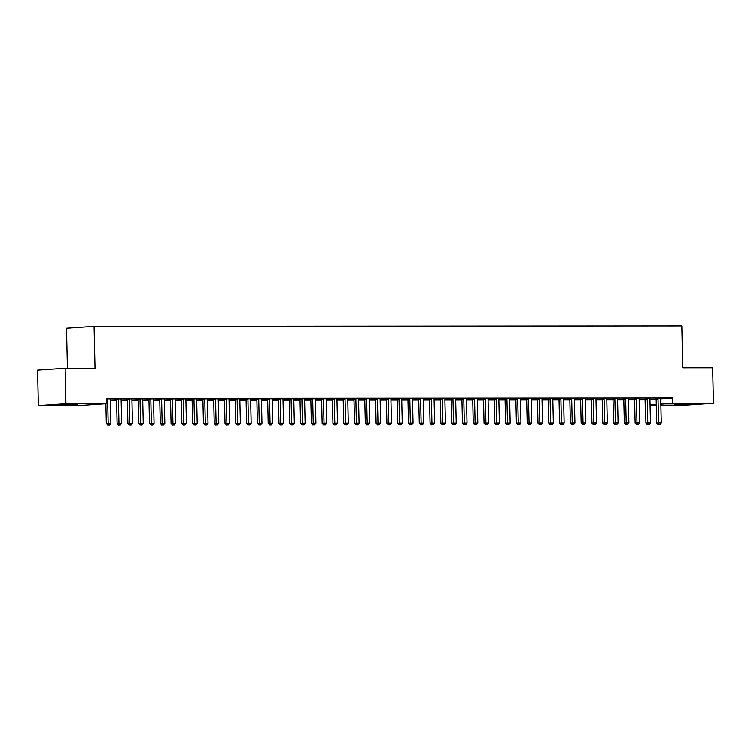 <?xml version="1.0" encoding="UTF-8"?>
<svg xmlns="http://www.w3.org/2000/svg" width="751" height="751" viewBox="0 0 751 751"><rect width="100%" height="100%" fill="white"/><g stroke="black" fill="none" stroke-linecap="round" stroke-linejoin="round"><path stroke-width="1.13" d="M72.95 404.216L77.362 404.385L71.889 404.798L56.907 404.845L72.95 404.216M690.479 403.766L694.891 403.935L689.427 404.348L674.436 404.404L690.479 403.766M110.341 400.274L116.574 400.274M121.136 400.274L127.37 400.264M131.932 400.264L138.156 400.255M142.718 400.255L148.951 400.245M153.514 400.245L159.747 400.245M164.309 400.236L170.533 400.236M175.096 400.227L181.329 400.227M185.891 400.227L192.115 400.217M196.687 400.217L202.911 400.208M207.473 400.208L213.706 400.199M218.269 400.199L224.493 400.199M229.055 400.189L235.288 400.189M239.851 400.18L246.084 400.18M250.646 400.18L256.87 400.17M261.432 400.17L267.666 400.161M272.228 400.161L278.461 400.152M283.024 400.152L289.248 400.152M293.81 400.142L300.043 400.142M304.606 400.133L310.83 400.133M315.401 400.133L321.625 400.123M326.187 400.123L332.421 400.114M336.983 400.114L343.207 400.105M347.769 400.105L354.003 400.105M358.565 400.095L364.798 400.095M369.361 400.086L375.584 400.086M380.147 400.086L386.38 400.076M390.942 400.076L397.176 400.067M401.738 400.067L407.962 400.058M412.524 400.058L418.758 400.058M423.32 400.048L429.544 400.048M434.116 400.039L440.339 400.039M444.902 400.039L451.135 400.03M455.697 400.03L461.921 400.02M466.493 400.02L472.717 400.011M477.279 400.011L483.513 400.011M488.075 400.001L494.299 400.001M498.861 399.992L505.094 399.992M509.657 399.992L515.89 399.983M520.452 399.983L526.676 399.973M531.239 399.973L537.472 399.964M542.034 399.964L548.258 399.964M552.83 399.954L559.054 399.954M563.616 399.945L569.849 399.945M574.412 399.945L580.636 399.936M585.207 399.936L591.431 399.926M595.994 399.926L602.227 399.917M606.789 399.917L613.013 399.917M617.575 399.907L623.809 399.907M628.371 399.898L634.604 399.898M639.167 399.898L645.081 399.889L645.203 405.136M79.043 405.54L38.357 405.568L65.919 403.681L106.604 403.644L79.043 405.54M65.919 403.681L65.112 368.29L37.55 370.187L38.357 405.568M67.402 368.29L66.492 328.215L94.053 326.328L681.805 325.896L682.753 367.84L712.643 367.821L713.45 403.212L685.888 405.108L660.871 405.118M656.308 405.127L650.075 405.127M121.211 398.884L116.405 398.894M127.36 399.898L121.343 399.898L127.351 399.767M142.793 398.865L137.987 398.875M148.942 399.879L142.925 399.889L148.942 399.757M164.375 398.856L159.569 398.856M170.524 399.87L164.507 399.87L170.524 399.739M185.957 398.837L181.151 398.847M192.115 399.851L186.088 399.851L192.106 399.72M207.548 398.819L202.742 398.828M213.697 399.832L207.68 399.842L213.697 399.71M229.13 398.809L224.324 398.819M235.279 399.823L229.262 399.823L235.279 399.692M250.712 398.79L245.906 398.8M256.861 399.804L250.843 399.804L256.861 399.673M272.303 398.772L267.487 398.781M278.452 399.785L272.435 399.795L278.443 399.663M293.885 398.762L289.079 398.772M300.034 399.776L294.017 399.776L300.034 399.645M315.467 398.743L310.661 398.753M321.616 399.757L315.598 399.757L321.616 399.626M337.049 398.725L332.242 398.734M343.198 399.739L337.18 399.748L343.198 399.616M358.64 398.715L353.834 398.725M364.789 399.729L358.771 399.729L364.779 399.598M380.222 398.697L375.416 398.706M386.371 399.71L380.353 399.71L386.371 399.579M401.804 398.678L396.997 398.687M407.953 399.692L401.935 399.701L407.953 399.57M423.386 398.668L418.579 398.678M429.544 399.682L423.517 399.682L429.534 399.551M444.977 398.65L440.17 398.659M451.126 399.663L445.108 399.663L451.126 399.532M466.559 398.631L461.752 398.64M472.708 399.645L466.69 399.654L472.708 399.523M488.141 398.621L483.334 398.631M494.289 399.635L488.272 399.635L494.289 399.504M509.732 398.603L504.925 398.612M515.881 399.616L509.863 399.616L515.871 399.494M531.314 398.584L526.507 398.593M537.463 399.598L531.445 399.607L537.463 399.476M552.896 398.574L548.089 398.584M559.044 399.588L553.027 399.588L559.044 399.457M574.477 398.556L569.671 398.565M580.636 399.57L574.609 399.57L580.626 399.448M596.069 398.537L591.262 398.546M602.218 399.551L596.2 399.56L602.208 399.429M617.651 398.528L612.844 398.537M623.799 399.541L617.782 399.541L623.799 399.41M639.232 398.509L634.426 398.518M645.381 399.523L639.364 399.523L645.381 399.401M660.814 398.49L656.008 398.499M649.953 399.56L656.167 399.128M660.739 398.819L672.643 397.992L106.482 398.405L106.604 403.644M650.028 398.499L645.222 398.509M634.595 399.532L628.578 399.532L634.586 399.401M628.446 398.518L623.64 398.528M613.004 399.551L606.986 399.551L613.004 399.419M606.855 398.528L602.049 398.537M591.422 399.56L585.404 399.57L591.422 399.438M585.273 398.546L580.467 398.556M569.84 399.579L563.823 399.579L569.84 399.448M563.691 398.565L558.885 398.574M548.258 399.588L542.231 399.598L548.249 399.466M542.1 398.574L537.294 398.584M526.667 399.607L520.65 399.616L526.667 399.485M520.518 398.593L515.712 398.603M505.085 399.626L499.068 399.626L505.085 399.494M498.936 398.612L494.13 398.621M483.503 399.635L477.486 399.645L483.494 399.513M477.354 398.621L472.548 398.631M461.921 399.654L455.895 399.663L461.912 399.532M455.763 398.64L450.957 398.65M440.33 399.673L434.313 399.673L440.33 399.541M434.181 398.659L429.375 398.668M418.748 399.682L412.731 399.692L418.748 399.56M412.599 398.668L407.793 398.678M397.166 399.701L391.149 399.71L397.157 399.579M391.018 398.687L386.202 398.697M375.575 399.72L369.558 399.72L375.575 399.588M369.426 398.706L364.62 398.715M353.993 399.729L347.976 399.739L353.993 399.607M347.844 398.715L343.038 398.725M332.411 399.748L326.394 399.757L332.411 399.626M326.263 398.734L321.456 398.743M310.83 399.767L304.803 399.767L310.82 399.635M304.671 398.753L299.865 398.762M289.238 399.776L283.221 399.785L289.238 399.654M283.089 398.762L278.283 398.772M267.656 399.795L261.639 399.804L267.656 399.673M261.508 398.781L256.701 398.79M246.075 399.814L240.057 399.814L246.065 399.682M239.926 398.8L235.119 398.809M224.483 399.823L218.466 399.832L224.483 399.701M218.334 398.809L213.528 398.819M202.901 399.842L196.884 399.851L202.901 399.72M196.753 398.828L191.946 398.837M181.32 399.861L175.302 399.861L181.32 399.729M175.171 398.847L170.364 398.856M159.738 399.87L153.72 399.879L159.728 399.748M153.589 398.856L148.773 398.865M138.146 399.889L132.129 399.898L138.146 399.767M131.998 398.875L127.191 398.884M116.565 399.907L110.547 399.907L116.565 399.776M110.416 398.894L106.492 398.772M672.643 397.992L672.765 403.24L713.45 403.212M65.112 368.29L95.011 368.262L94.053 326.328M650.066 404.798L656.29 404.367M660.842 404.057L672.765 403.24M658.036 399.053L656.167 399.185L656.712 423.038L658.571 422.907L658.036 399.053A1.314 1.08 86.1 0 0 657.942 398.565L657.876 398.377M658.862 424.653L659.941 424.653L658.862 424.653L658.571 422.907L661.274 422.907L660.73 399.053A1.314 1.08 86.1 0 1 660.796 398.565L660.852 398.368M656.167 399.185A1.314 1.08 86.1 0 0 656.083 398.697L655.97 398.387M656.712 423.038L658.12 424.7M659.941 424.653L661.274 422.907M647.24 399.063L645.381 399.194L645.916 423.048L647.784 422.916L647.24 399.063A1.314 1.08 86.1 0 0 647.146 398.574L647.08 398.377M648.066 424.662L649.146 424.662L648.066 424.662L647.784 422.916L650.479 422.916L649.934 399.063A1.314 1.08 86.1 0 1 650 398.574L650.066 398.377M645.381 399.194A1.314 1.08 86.1 0 0 645.287 398.706L645.175 398.396M645.916 423.048L647.324 424.709M649.146 424.662L650.479 422.916M636.444 399.072L634.586 399.203L635.13 423.057L636.989 422.926L636.444 399.072A1.314 1.08 86.1 0 0 636.36 398.584L636.294 398.387M637.28 424.672L638.359 424.662L637.28 424.672L636.989 422.926L639.683 422.926L639.148 399.072A1.314 1.08 86.1 0 1 639.214 398.584L639.27 398.387M634.586 399.203A1.314 1.08 86.1 0 0 634.492 398.706L634.388 398.405M635.13 423.057L636.529 424.719M638.359 424.662L639.683 422.926M625.658 399.081L623.79 399.203L624.334 423.057L626.193 422.935L625.658 399.081A1.314 1.08 86.1 0 0 625.564 398.593L625.499 398.396M626.484 424.672L627.564 424.672L626.484 424.672L626.193 422.935L628.897 422.935L628.352 399.081A1.314 1.08 86.1 0 1 628.418 398.584L628.484 398.396M623.79 399.203A1.314 1.08 86.1 0 0 623.705 398.715L623.593 398.405M624.334 423.057L625.743 424.728M627.564 424.672L628.897 422.935M614.862 399.091L613.004 399.213L613.539 423.066L615.407 422.944L614.862 399.091A1.314 1.08 86.1 0 0 614.778 398.593L614.703 398.405M615.698 424.681L616.768 424.681L615.698 424.681L615.407 422.944L618.101 422.935L617.557 399.081A1.314 1.08 86.1 0 1 617.632 398.593L617.688 398.405M613.004 399.213A1.314 1.08 86.1 0 0 612.91 398.725L612.797 398.415M613.539 423.066L614.947 424.737M616.768 424.681L618.101 422.935M604.067 399.091L602.208 399.222L602.753 423.076L604.611 422.954L604.067 399.091A1.314 1.08 86.1 0 0 603.982 398.603L603.917 398.415M604.902 424.69L605.982 424.69L604.902 424.69L604.611 422.954L607.306 422.944L606.77 399.091A1.314 1.08 86.1 0 1 606.836 398.603L606.892 398.415M602.208 399.222A1.314 1.08 86.1 0 0 602.114 398.734L602.011 398.424M602.753 423.076L604.161 424.747M605.982 424.69L607.306 422.944M593.281 399.1L591.413 399.232L591.957 423.085L593.816 422.954L593.281 399.1A1.314 1.08 86.1 0 0 593.187 398.612L593.121 398.424M594.107 424.7L595.186 424.7L594.107 424.7L593.816 422.954L596.519 422.954L595.975 399.1A1.314 1.08 86.1 0 1 596.041 398.612L596.106 398.415M591.413 399.232A1.314 1.08 86.1 0 0 591.328 398.743L591.215 398.434M591.957 423.085L593.365 424.747M595.186 424.7L596.519 422.954M582.485 399.11L580.626 399.241L581.161 423.095L583.029 422.963L582.485 399.11A1.314 1.08 86.1 0 0 582.4 398.621L582.325 398.424M583.32 424.709L584.4 424.709L583.32 424.709L583.029 422.963L585.724 422.963L585.189 399.11A1.314 1.08 86.1 0 1 585.254 398.621L585.311 398.424M580.626 399.241A1.314 1.08 86.1 0 0 580.532 398.753L580.429 398.443M581.161 423.095L582.569 424.756M584.4 424.709L585.724 422.963M571.689 399.119L569.831 399.25L570.375 423.104L572.234 422.973L571.689 399.119A1.314 1.08 86.1 0 0 571.605 398.631L571.539 398.434M572.525 424.719L573.604 424.709L572.525 424.719L572.234 422.973L574.937 422.973L574.393 399.119A1.314 1.08 86.1 0 1 574.459 398.631L574.515 398.434M569.831 399.25A1.314 1.08 86.1 0 0 569.746 398.753L569.633 398.452M570.375 423.104L571.783 424.766M573.604 424.709L574.937 422.973M560.903 399.128L559.035 399.25L559.579 423.104L561.438 422.982L560.903 399.128A1.314 1.08 86.1 0 0 560.809 398.64L560.744 398.443M561.729 424.719L562.809 424.719L561.729 424.719L561.438 422.982L564.142 422.982L563.597 399.119A1.314 1.08 86.1 0 1 563.663 398.631L563.729 398.443M559.035 399.25A1.314 1.08 86.1 0 0 558.951 398.762L558.838 398.452M559.579 423.104L560.988 424.775M562.809 424.719L564.142 422.982M550.107 399.138L548.249 399.26L548.784 423.113L550.652 422.991L550.107 399.138A1.314 1.08 86.1 0 0 550.023 398.64L549.948 398.452M550.943 424.728L552.023 424.728L550.943 424.728L550.652 422.991L553.346 422.982L552.811 399.128A1.314 1.08 86.1 0 1 552.877 398.64L552.933 398.452M548.249 399.26A1.314 1.08 86.1 0 0 548.155 398.772L548.052 398.462M548.784 423.113L550.192 424.784M552.023 424.728L553.346 422.982M539.321 399.138L537.453 399.269L537.998 423.123L539.856 423.001L539.321 399.138A1.314 1.08 86.1 0 0 539.227 398.65L539.162 398.462M540.147 424.737L541.227 424.737L540.147 424.737L539.856 423.001L542.56 422.991L542.015 399.138A1.314 1.08 86.1 0 1 542.081 398.65L542.138 398.462M537.453 399.269A1.314 1.08 86.1 0 0 537.369 398.781L537.256 398.471M537.998 423.123L539.406 424.784M541.227 424.737L542.56 422.991M528.526 399.147L526.667 399.279L527.202 423.132L529.07 423.001L528.526 399.147A1.314 1.08 86.1 0 0 528.432 398.659L528.366 398.471M529.352 424.747L530.431 424.747L529.352 424.747L529.07 423.001L531.764 423.001L531.22 399.147A1.314 1.08 86.1 0 1 531.286 398.659L531.351 398.462M526.667 399.279A1.314 1.08 86.1 0 0 526.573 398.79L526.46 398.481M527.202 423.132L528.61 424.794M530.431 424.747L531.764 423.001M517.73 399.156L515.871 399.288L516.416 423.142L518.274 423.01L517.73 399.156A1.314 1.08 86.1 0 0 517.646 398.668L517.58 398.471M518.565 424.756L519.645 424.756L518.565 424.756L518.274 423.01L520.969 423.01L520.434 399.156A1.314 1.08 86.1 0 1 520.499 398.668L520.556 398.471M515.871 399.288A1.314 1.08 86.1 0 0 515.777 398.8L515.674 398.49M516.416 423.142L517.814 424.803M519.645 424.756L520.969 423.01M506.944 399.166L505.076 399.288L505.62 423.151L507.479 423.02L506.944 399.166A1.314 1.08 86.1 0 0 506.85 398.678L506.784 398.481M507.77 424.766L508.849 424.756L507.77 424.766L507.479 423.02L510.182 423.02L509.638 399.166A1.314 1.08 86.1 0 1 509.704 398.678L509.769 398.481M505.076 399.288A1.314 1.08 86.1 0 0 504.991 398.8L504.879 398.499M505.62 423.151L507.028 424.813M508.849 424.756L510.182 423.02M496.148 399.175L494.289 399.297L494.825 423.151L496.693 423.029L496.148 399.175A1.314 1.08 86.1 0 0 496.064 398.687L495.989 398.49M496.974 424.766L498.054 424.766L496.974 424.766L496.693 423.029L499.387 423.029L498.842 399.166A1.314 1.08 86.1 0 1 498.917 398.678L498.974 398.49M494.289 399.297A1.314 1.08 86.1 0 0 494.196 398.809L494.083 398.499M494.825 423.151L496.233 424.822M498.054 424.766L499.387 423.029M485.353 399.185L483.494 399.307L484.038 423.16L485.897 423.038L485.353 399.185A1.314 1.08 86.1 0 0 485.268 398.687L485.202 398.499M486.188 424.775L487.268 424.775L486.188 424.775L485.897 423.038L488.591 423.029L488.056 399.175A1.314 1.08 86.1 0 1 488.122 398.687L488.178 398.499M483.494 399.307A1.314 1.08 86.1 0 0 483.4 398.819L483.297 398.509M484.038 423.16L485.446 424.831M487.268 424.775L488.591 423.029M474.566 399.185L472.698 399.316L473.243 423.17L475.101 423.038L474.566 399.185A1.314 1.08 86.1 0 0 474.472 398.697L474.407 398.509M475.392 424.784L476.472 424.784L475.392 424.784L475.101 423.038L477.805 423.038L477.26 399.185A1.314 1.08 86.1 0 1 477.326 398.697L477.392 398.509M472.698 399.316A1.314 1.08 86.1 0 0 472.614 398.828L472.501 398.518M473.243 423.17L474.651 424.831M476.472 424.784L477.805 423.038M463.771 399.194L461.912 399.325L462.447 423.179L464.315 423.048L463.771 399.194A1.314 1.08 86.1 0 0 463.686 398.706L463.611 398.518M464.606 424.794L465.686 424.794L464.606 424.794L464.315 423.048L467.009 423.048L466.474 399.194A1.314 1.08 86.1 0 1 466.54 398.706L466.596 398.509M461.912 399.325A1.314 1.08 86.1 0 0 461.818 398.837L461.715 398.528M462.447 423.179L463.855 424.841M465.686 424.794L467.009 423.048M452.975 399.203L451.116 399.335L451.661 423.188L453.52 423.057L452.975 399.203A1.314 1.08 86.1 0 0 452.891 398.715L452.825 398.518M453.811 424.803L454.89 424.803L453.811 424.803L453.52 423.057L456.223 423.057L455.679 399.203A1.314 1.08 86.1 0 1 455.744 398.715L455.801 398.518M451.116 399.335A1.314 1.08 86.1 0 0 451.032 398.847L450.919 398.537M451.661 423.188L453.069 424.85M454.89 424.803L456.223 423.057M442.189 399.213L440.321 399.335L440.865 423.198L442.724 423.066L442.189 399.213A1.314 1.08 86.1 0 0 442.095 398.725L442.029 398.528M443.015 424.813L444.094 424.803L443.015 424.813L442.724 423.066L445.427 423.066L444.883 399.213A1.314 1.08 86.1 0 1 444.949 398.725L445.014 398.528M440.321 399.335A1.314 1.08 86.1 0 0 440.236 398.847L440.124 398.546M440.865 423.198L442.273 424.859M444.094 424.803L445.427 423.066M431.393 399.222L429.534 399.344L430.07 423.198L431.938 423.076L431.393 399.222A1.314 1.08 86.1 0 0 431.309 398.734L431.234 398.537M432.229 424.813L433.308 424.813L432.229 424.813L431.938 423.076L434.632 423.076L434.097 399.213A1.314 1.08 86.1 0 1 434.162 398.725L434.219 398.537M429.534 399.344A1.314 1.08 86.1 0 0 429.441 398.856L429.337 398.546M430.07 423.198L431.478 424.869M433.308 424.813L434.632 423.076M420.607 399.232L418.739 399.354L419.283 423.207L421.142 423.085L420.607 399.232A1.314 1.08 86.1 0 0 420.513 398.734L420.447 398.546M421.433 424.822L422.513 424.822L421.433 424.822L421.142 423.085L423.846 423.076L423.301 399.222A1.314 1.08 86.1 0 1 423.367 398.734L423.423 398.546M418.739 399.354A1.314 1.08 86.1 0 0 418.654 398.865L418.542 398.556M419.283 423.207L420.691 424.878M422.513 424.822L423.846 423.076M409.811 399.232L407.953 399.363L408.488 423.217L410.356 423.085L409.811 399.232A1.314 1.08 86.1 0 0 409.717 398.743L409.652 398.556M410.637 424.831L411.717 424.831L410.637 424.831L410.356 423.085L413.05 423.085L412.506 399.232A1.314 1.08 86.1 0 1 412.571 398.743L412.637 398.556M407.953 399.363A1.314 1.08 86.1 0 0 407.859 398.875L407.746 398.565M408.488 423.217L409.896 424.878M411.717 424.831L413.05 423.085M399.016 399.241L397.157 399.372L397.701 423.226L399.56 423.095L399.016 399.241A1.314 1.08 86.1 0 0 398.931 398.753L398.865 398.565M399.851 424.841L400.931 424.841L399.851 424.841L399.56 423.095L402.254 423.095L401.719 399.241A1.314 1.08 86.1 0 1 401.785 398.753L401.841 398.556M397.157 399.372A1.314 1.08 86.1 0 0 397.063 398.884L396.96 398.574M397.701 423.226L399.1 424.888M400.931 424.841L402.254 423.095M388.229 399.25L386.361 399.382L386.906 423.235L388.765 423.104L388.229 399.25A1.314 1.08 86.1 0 0 388.136 398.762L388.07 398.565M389.056 424.85L390.135 424.85L389.056 424.85L388.765 423.104L391.468 423.104L390.924 399.25A1.314 1.08 86.1 0 1 390.989 398.762L391.046 398.565M386.361 399.382A1.314 1.08 86.1 0 0 386.277 398.894L386.164 398.584M386.906 423.235L388.314 424.897M390.135 424.85L391.468 423.104M377.434 399.26L375.575 399.382L376.11 423.245L377.978 423.113L377.434 399.26A1.314 1.08 86.1 0 0 377.349 398.772L377.274 398.574M378.26 424.859L379.339 424.85L378.26 424.859L377.978 423.113L380.673 423.113L380.128 399.26A1.314 1.08 86.1 0 1 380.203 398.762L380.259 398.574M375.575 399.382A1.314 1.08 86.1 0 0 375.481 398.894L375.369 398.593M376.11 423.245L377.518 424.906M379.339 424.85L380.673 423.113M366.638 399.269L364.779 399.391L365.324 423.245L367.183 423.123L366.638 399.269A1.314 1.08 86.1 0 0 366.554 398.781L366.488 398.584M367.474 424.859L368.553 424.859L367.474 424.859L367.183 423.123L369.877 423.123L369.342 399.26A1.314 1.08 86.1 0 1 369.408 398.772L369.464 398.584M364.779 399.391A1.314 1.08 86.1 0 0 364.686 398.903L364.582 398.593M365.324 423.245L366.723 424.916M368.553 424.859L369.877 423.123M355.852 399.269L353.984 399.401L354.528 423.254L356.387 423.132L355.852 399.269A1.314 1.08 86.1 0 0 355.758 398.781L355.692 398.593M356.678 424.869L357.758 424.869L356.678 424.869L356.387 423.132L359.091 423.123L358.546 399.269A1.314 1.08 86.1 0 1 358.612 398.781L358.678 398.593M353.984 399.401A1.314 1.08 86.1 0 0 353.899 398.912L353.787 398.603M354.528 423.254L355.936 424.925M357.758 424.869L359.091 423.123M345.056 399.279L343.198 399.41L343.733 423.264L345.601 423.132L345.056 399.279A1.314 1.08 86.1 0 0 344.972 398.79L344.897 398.603M345.892 424.878L346.971 424.878L345.892 424.878L345.601 423.132L348.295 423.132L347.76 399.279A1.314 1.08 86.1 0 1 347.826 398.79L347.882 398.603M343.198 399.41A1.314 1.08 86.1 0 0 343.104 398.922L343 398.612M343.733 423.264L345.141 424.925M346.971 424.878L348.295 423.132M334.261 399.288L332.402 399.419L332.946 423.273L334.805 423.142L334.261 399.288A1.314 1.08 86.1 0 0 334.176 398.8L334.111 398.612M335.096 424.888L336.176 424.888L335.096 424.888L334.805 423.142L337.509 423.142L336.964 399.288A1.314 1.08 86.1 0 1 337.03 398.8L337.086 398.603M332.402 399.419A1.314 1.08 86.1 0 0 332.317 398.931L332.205 398.621M332.946 423.273L334.355 424.935M336.176 424.888L337.509 423.142M323.474 399.297L321.606 399.429L322.151 423.282L324.01 423.151L323.474 399.297A1.314 1.08 86.1 0 0 323.381 398.809L323.315 398.612M324.301 424.897L325.38 424.897L324.301 424.897L324.01 423.151L326.713 423.151L326.169 399.297A1.314 1.08 86.1 0 1 326.234 398.809L326.3 398.612M321.606 399.429A1.314 1.08 86.1 0 0 321.522 398.941L321.409 398.631M322.151 423.282L323.559 424.944M325.38 424.897L326.713 423.151M312.679 399.307L310.82 399.429L311.355 423.292L313.223 423.16L312.679 399.307A1.314 1.08 86.1 0 0 312.594 398.819L312.519 398.621M313.514 424.897L314.594 424.897L313.514 424.897L313.223 423.16L315.918 423.16L315.382 399.307A1.314 1.08 86.1 0 1 315.448 398.809L315.504 398.621M310.82 399.429A1.314 1.08 86.1 0 0 310.726 398.941L310.623 398.64M311.355 423.292L312.763 424.953M314.594 424.897L315.918 423.16M301.893 399.316L300.024 399.438L300.569 423.292L302.428 423.17L301.893 399.316A1.314 1.08 86.1 0 0 301.799 398.828L301.733 398.631M302.719 424.906L303.798 424.906L302.719 424.906L302.428 423.17L305.131 423.17L304.587 399.307A1.314 1.08 86.1 0 1 304.653 398.819L304.709 398.631M300.024 399.438A1.314 1.08 86.1 0 0 299.94 398.95L299.827 398.64M300.569 423.292L301.977 424.963M303.798 424.906L305.131 423.17M291.097 399.316L289.238 399.448L289.773 423.301L291.641 423.179L291.097 399.316A1.314 1.08 86.1 0 0 291.003 398.828L290.937 398.64M291.923 424.916L293.003 424.916L291.923 424.916L291.641 423.179L294.336 423.17L293.791 399.316A1.314 1.08 86.1 0 1 293.857 398.828L293.923 398.64M289.238 399.448A1.314 1.08 86.1 0 0 289.144 398.959L289.032 398.65M289.773 423.301L291.181 424.972M293.003 424.916L294.336 423.17M280.301 399.325L278.443 399.457L278.987 423.311L280.846 423.179L280.301 399.325A1.314 1.08 86.1 0 0 280.217 398.837L280.151 398.65M281.137 424.925L282.216 424.925L281.137 424.925L280.846 423.179L283.54 423.179L283.005 399.325A1.314 1.08 86.1 0 1 283.071 398.837L283.127 398.64M278.443 399.457A1.314 1.08 86.1 0 0 278.349 398.969L278.245 398.659M278.987 423.311L280.386 424.972M282.216 424.925L283.54 423.179M269.515 399.335L267.647 399.466L268.191 423.32L270.05 423.188L269.515 399.335A1.314 1.08 86.1 0 0 269.421 398.847L269.356 398.659M270.341 424.935L271.421 424.935L270.341 424.935L270.05 423.188L272.754 423.188L272.209 399.335A1.314 1.08 86.1 0 1 272.275 398.847L272.331 398.65M267.647 399.466A1.314 1.08 86.1 0 0 267.563 398.978L267.45 398.668M268.191 423.32L269.6 424.982M271.421 424.935L272.754 423.188M258.72 399.344L256.861 399.476L257.396 423.329L259.264 423.198L258.72 399.344A1.314 1.08 86.1 0 0 258.635 398.856L258.56 398.659M259.546 424.944L260.625 424.944L259.546 424.944L259.264 423.198L261.958 423.198L261.414 399.344A1.314 1.08 86.1 0 1 261.489 398.856L261.545 398.659M256.861 399.476A1.314 1.08 86.1 0 0 256.767 398.978L256.654 398.678M257.396 423.329L258.804 424.991M260.625 424.944L261.958 423.198M247.924 399.354L246.065 399.476L246.61 423.339L248.468 423.207L247.924 399.354A1.314 1.08 86.1 0 0 247.839 398.865L247.774 398.668M248.759 424.944L249.839 424.944L248.759 424.944L248.468 423.207L251.163 423.207L250.627 399.354A1.314 1.08 86.1 0 1 250.693 398.856L250.75 398.668M246.065 399.476A1.314 1.08 86.1 0 0 245.971 398.988L245.868 398.678M246.61 423.339L248.008 425M249.839 424.944L251.163 423.207M237.138 399.363L235.27 399.485L235.814 423.339L237.673 423.217L237.138 399.363A1.314 1.08 86.1 0 0 237.044 398.875L236.978 398.678M237.964 424.953L239.043 424.953L237.964 424.953L237.673 423.217L240.376 423.217L239.832 399.354A1.314 1.08 86.1 0 1 239.898 398.865L239.963 398.678M235.27 399.485A1.314 1.08 86.1 0 0 235.185 398.997L235.072 398.687M235.814 423.339L237.222 425.01M239.043 424.953L240.376 423.217M226.342 399.363L224.483 399.494L225.018 423.348L226.886 423.226L226.342 399.363A1.314 1.08 86.1 0 0 226.258 398.875L226.182 398.687M227.177 424.963L228.257 424.963L227.177 424.963L226.886 423.226L229.581 423.217L229.036 399.363A1.314 1.08 86.1 0 1 229.111 398.875L229.168 398.687M224.483 399.494A1.314 1.08 86.1 0 0 224.389 399.006L224.286 398.697M225.018 423.348L226.426 425.019M228.257 424.963L229.581 423.217M215.546 399.372L213.688 399.504L214.232 423.357L216.091 423.226L215.546 399.372A1.314 1.08 86.1 0 0 215.462 398.884L215.396 398.697M216.382 424.972L217.461 424.972L216.382 424.972L216.091 423.226L218.794 423.226L218.25 399.372A1.314 1.08 86.1 0 1 218.316 398.884L218.372 398.687M213.688 399.504A1.314 1.08 86.1 0 0 213.603 399.016L213.491 398.706M214.232 423.357L215.64 425.019M217.461 424.972L218.794 423.226M204.76 399.382L202.892 399.513L203.437 423.367L205.295 423.235L204.76 399.382A1.314 1.08 86.1 0 0 204.666 398.894L204.601 398.706M205.586 424.982L206.666 424.982L205.586 424.982L205.295 423.235L207.999 423.235L207.454 399.382A1.314 1.08 86.1 0 1 207.52 398.894L207.586 398.697M202.892 399.513A1.314 1.08 86.1 0 0 202.808 399.025L202.695 398.715M203.437 423.367L204.845 425.028M206.666 424.982L207.999 423.235M193.965 399.391L192.106 399.523L192.641 423.376L194.509 423.245L193.965 399.391A1.314 1.08 86.1 0 0 193.88 398.903L193.805 398.706M194.8 424.991L195.88 424.991L194.8 424.991L194.509 423.245L197.203 423.245L196.668 399.391A1.314 1.08 86.1 0 1 196.734 398.903L196.79 398.706M192.106 399.523A1.314 1.08 86.1 0 0 192.012 399.025L191.909 398.725M192.641 423.376L194.049 425.038M195.88 424.991L197.203 423.245M183.178 399.401L181.31 399.523L181.855 423.386L183.713 423.254L183.178 399.401A1.314 1.08 86.1 0 0 183.084 398.912L183.019 398.715M184.004 424.991L185.084 424.991L184.004 424.991L183.713 423.254L186.417 423.254L185.873 399.401A1.314 1.08 86.1 0 1 185.938 398.903L185.995 398.715M181.31 399.523A1.314 1.08 86.1 0 0 181.226 399.034L181.113 398.725M181.855 423.386L183.263 425.047M185.084 424.991L186.417 423.254M172.383 399.41L170.524 399.532L171.059 423.386L172.927 423.264L172.383 399.41A1.314 1.08 86.1 0 0 172.289 398.922L172.223 398.725M173.209 425L174.288 425L173.209 425L172.927 423.264L175.621 423.264L175.077 399.401A1.314 1.08 86.1 0 1 175.143 398.912L175.208 398.725M170.524 399.532A1.314 1.08 86.1 0 0 170.43 399.044L170.317 398.734M171.059 423.386L172.467 425.057M174.288 425L175.621 423.264M161.587 399.41L159.728 399.541L160.273 423.395L162.132 423.273L161.587 399.41A1.314 1.08 86.1 0 0 161.503 398.922L161.437 398.734M162.423 425.01L163.502 425.01L162.423 425.01L162.132 423.273L164.826 423.264L164.291 399.41A1.314 1.08 86.1 0 1 164.356 398.922L164.413 398.734M159.728 399.541A1.314 1.08 86.1 0 0 159.634 399.053L159.531 398.743M160.273 423.395L161.672 425.066M163.502 425.01L164.826 423.264M150.801 399.419L148.933 399.551L149.477 423.404L151.336 423.273L150.801 399.419A1.314 1.08 86.1 0 0 150.707 398.931L150.641 398.743M151.627 425.019L152.706 425.019L151.627 425.019L151.336 423.273L154.039 423.273L153.495 399.419A1.314 1.08 86.1 0 1 153.561 398.931L153.617 398.734M148.933 399.551A1.314 1.08 86.1 0 0 148.848 399.063L148.736 398.753M149.477 423.404L150.885 425.066M152.706 425.019L154.039 423.273M140.005 399.429L138.146 399.56L138.682 423.414L140.55 423.282L140.005 399.429A1.314 1.08 86.1 0 0 139.921 398.941L139.846 398.753M140.831 425.028L141.911 425.028L140.831 425.028L140.55 423.282L143.244 423.282L142.699 399.429A1.314 1.08 86.1 0 1 142.774 398.941L142.831 398.743M138.146 399.56A1.314 1.08 86.1 0 0 138.053 399.072L137.94 398.762M138.682 423.414L140.09 425.075M141.911 425.028L143.244 423.282M129.21 399.438L127.351 399.57L127.895 423.423L129.754 423.292L129.21 399.438A1.314 1.08 86.1 0 0 129.125 398.95L129.059 398.753M130.045 425.038L131.125 425.038L130.045 425.038L129.754 423.292L132.448 423.292L131.913 399.438A1.314 1.08 86.1 0 1 131.979 398.95L132.035 398.753M127.351 399.57A1.314 1.08 86.1 0 0 127.257 399.072L127.154 398.772M127.895 423.423L129.294 425.085M131.125 425.038L132.448 423.292M118.423 399.448L116.555 399.57L117.1 423.433L118.958 423.301L118.423 399.448A1.314 1.08 86.1 0 0 118.329 398.959L118.264 398.762M119.249 425.038L120.329 425.038L119.249 425.038L118.958 423.301L121.662 423.301L121.118 399.448A1.314 1.08 86.1 0 1 121.183 398.95L121.249 398.762M116.555 399.57A1.314 1.08 86.1 0 0 116.471 399.081L116.358 398.772M117.1 423.433L118.508 425.094M120.329 425.038L121.662 423.301M105.863 403.7L106.304 423.433L108.172 423.311L107.628 399.457A1.314 1.08 86.1 0 0 107.543 398.959L107.468 398.772M108.463 425.047L109.543 425.047L108.463 425.047L108.172 423.311L110.866 423.311L110.322 399.448A1.314 1.08 86.1 0 1 110.397 398.959L110.453 398.772M106.304 423.433L107.712 425.104M109.543 425.047L110.866 423.311M657.942 398.565L656.083 398.697M647.146 398.574L645.287 398.706M636.36 398.584L634.492 398.706M625.564 398.593L623.705 398.715M614.778 398.593L612.91 398.725M603.982 398.603L602.114 398.734M593.187 398.612L591.328 398.743M582.4 398.621L580.532 398.753M571.605 398.631L569.746 398.753M560.809 398.64L558.951 398.762M550.023 398.64L548.155 398.772M539.227 398.65L537.369 398.781M528.432 398.659L526.573 398.79M517.646 398.668L515.777 398.8M506.85 398.678L504.991 398.8M496.064 398.687L494.196 398.809M485.268 398.687L483.4 398.819M474.472 398.697L472.614 398.828M463.686 398.706L461.818 398.837M452.891 398.715L451.032 398.847M442.095 398.725L440.236 398.847M431.309 398.734L429.441 398.856M420.513 398.734L418.654 398.865M409.717 398.743L407.859 398.875M398.931 398.753L397.063 398.884M388.136 398.762L386.277 398.894M377.349 398.772L375.481 398.894M366.554 398.781L364.686 398.903M355.758 398.781L353.899 398.912M344.972 398.79L343.104 398.922M334.176 398.8L332.317 398.931M323.381 398.809L321.522 398.941M312.594 398.819L310.726 398.941M301.799 398.828L299.94 398.95M291.003 398.828L289.144 398.959M280.217 398.837L278.349 398.969M269.421 398.847L267.563 398.978M258.635 398.856L256.767 398.978M247.839 398.865L245.971 398.988M237.044 398.875L235.185 398.997M226.258 398.875L224.389 399.006M215.462 398.884L213.603 399.016M204.666 398.894L202.808 399.025M193.88 398.903L192.012 399.025M183.084 398.912L181.226 399.034M172.289 398.922L170.43 399.044M161.503 398.922L159.634 399.053M150.707 398.931L148.848 399.063M139.921 398.941L138.053 399.072M129.125 398.95L127.257 399.072M118.329 398.959L116.471 399.081M107.628 399.457L106.511 399.532M107.543 398.959L106.501 399.034"/></g></svg>
